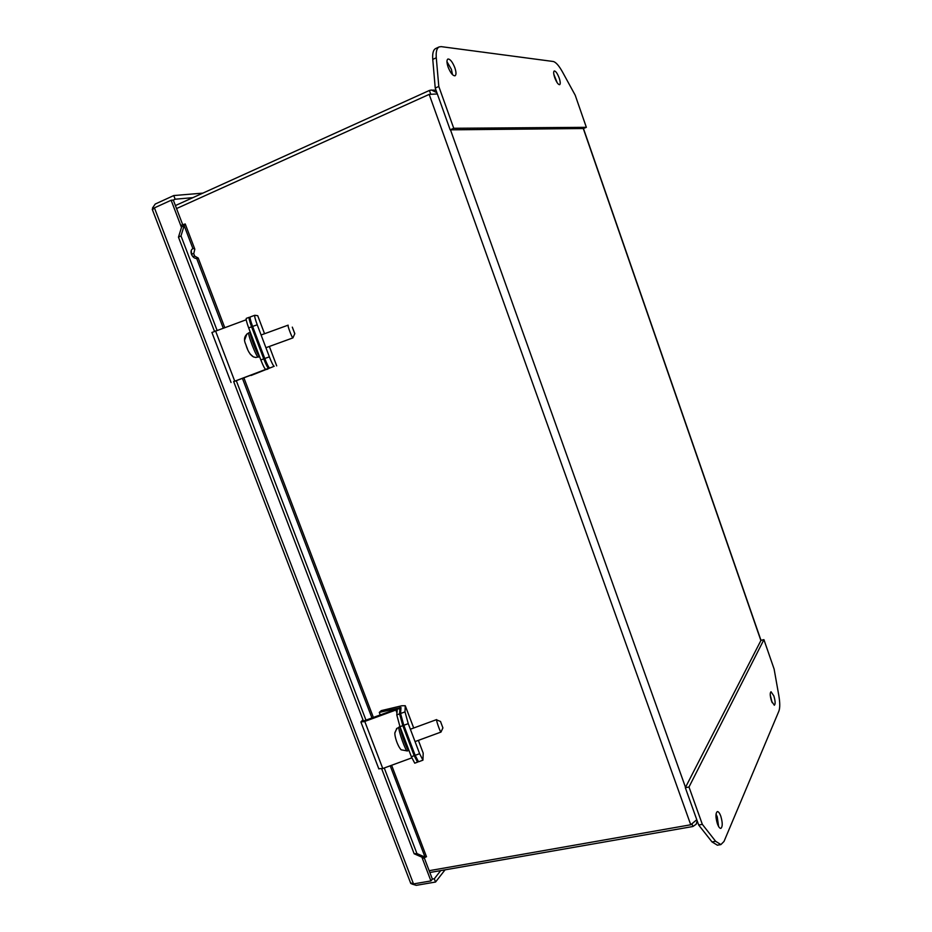 <?xml version="1.0" encoding="UTF-8"?>
<svg xmlns="http://www.w3.org/2000/svg" width="932" height="932" viewBox="0 0 932 932"><rect width="100%" height="100%" fill="white"/><g stroke="black" fill="none" stroke-linecap="round" stroke-linejoin="round"><path stroke-width="1.4" d="M250.067 353.974L253.434 356.909L255.939 357.492M294.78 333.749L292.298 327.132L294.827 333.656L292.893 337.897C292.159 338.211 287.196 325.117 288.081 325.175L288.186 325.21M246.875 333.994L244.755 339.749M246.095 345.353L247.458 348.941M557.161 82.703L553.818 74.245M554.715 77.612C553.515 73.908 553.352 71.682 554.237 70.96C555.728 70.995 557.383 73.36 559.2 78.055C560.4 81.748 560.551 83.962 559.666 84.696C558.186 84.672 556.532 82.319 554.715 77.612M452.533 74.711L451.391 69.329L446.964 61.698M448.106 67.081C446.673 62.689 446.591 59.998 447.873 59.031C450.121 58.914 452.439 61.827 454.839 67.745C456.284 72.125 456.354 74.816 455.072 75.795C452.847 75.923 450.529 73.011 448.106 67.081M441.197 46.635L439.123 46.926C436.77 48.184 435.827 51.796 436.281 57.761L438.797 86.443L453.744 128.278L586.345 127.323L575.207 95.204L562.497 71.974C558.909 65.566 555.81 62.071 553.2 61.489L441.197 46.635M439.123 46.926L435.628 48.557C433.263 49.815 432.308 53.439 432.763 59.403L435.232 88.062L438.797 86.443M586.345 127.323L583.467 128.523L450.168 129.839L453.744 128.278M435.232 88.062L450.168 129.839M437.341 93.957L429.186 94.388L690.752 824.773L696.775 819.729M697.159 820.789L696.192 824.226L692.907 826.509L692.068 824.156M430.712 94.109L429.407 90.451L431.411 89.996L436.887 92.676M690.752 824.773L429.163 870.698M176.544 208.558L429.186 94.388M429.862 872.503L692.907 826.509M429.407 90.451L175.402 205.576M274.183 366.276L251.034 375.491L274.183 366.276C273.262 365.81 271.655 362.665 269.371 356.84L264.77 358.505C267.065 364.342 268.672 367.476 269.616 367.93M264.548 333.726L257.721 315.692L254.809 315.284C254.366 315.995 255.17 319.163 257.232 324.779L269.371 356.84M250.3 316.938L250.23 316.95C249.764 317.672 250.557 320.841 252.619 326.445L264.77 358.505M185.212 223.96L184.163 225.649L181.658 226.895L181.565 225.16L185.212 223.96M193.623 248.518L194.823 249.135L193.751 253.655L194.695 256.137L198.213 258.024L196.71 258.537C194.497 258.514 192.749 257.104 191.479 254.32C190.629 251.698 191.002 249.846 192.609 248.797L193.623 248.518M384.24 767.991L416.93 853.561L425.039 857.125L426.495 856.706L423.175 858.267L421.87 857.149M192.353 248.937L192.936 248.658L184.163 225.649L180.994 235.912L217.063 330.336M390.205 765.801L425.039 857.125L422.278 857.335L423.081 858.011M182.73 224.763L173.305 200.065L175.146 199.215L192.889 197.654M440.696 870.616L434.3 878.771L432.366 879.097L424.235 857.766M175.146 199.215L173.76 195.557L202.885 193.122M153.594 208.279L152.545 207.941L155.236 204.038L173.76 195.557M152.755 208.78L152.545 207.941M432.378 879.097L430.933 880.926L422.254 858.162M410.546 882.837L413.517 883.92L430.933 880.926M173.305 200.065L171.127 200.252L154.421 207.871L152.452 209.828M181.693 225.497L180.796 225.602L171.127 200.252M434.3 878.771L435.547 882.033L416.231 885.342L411.804 883.99M445.042 869.859L435.547 882.033M193.751 253.655L191.631 253.982L191.211 250.533M236.262 380.606L365.996 720.215M192.703 256.451L194.695 256.137M192.109 255.613L191.037 252.409M180.994 235.912L178.466 237.159L181.658 226.895M422.278 857.335L414.169 853.782L416.93 853.561M414.169 853.782L381.724 768.877M363.713 721.776L233.641 381.491M214.453 331.291L178.466 237.159M246.199 319.758L211.925 332.491M233.711 381.666L266.599 369.2M266.703 369.456L267.973 368.967L265.713 369.352L268.602 368.303C267.659 367.849 266.039 364.715 263.744 358.878L251.593 326.817C249.531 321.214 248.739 318.045 249.205 317.311L250.056 317.404M234.235 381.386L268.602 368.303M252.665 326.573L262.556 352.68M265.713 369.352C264.758 368.909 263.127 365.775 260.832 359.938L248.669 327.889C246.619 322.274 245.827 319.105 246.304 318.371L246.374 318.36M396.95 712.933L395.855 710.033L364.773 721.426L360.894 721.974L362.944 719.737M378.776 768.725L382.772 768.527L411.816 757.867M395.855 710.033L397.218 709.928L396.776 714.891L399.968 726.692L402.799 725.655L399.583 713.865L399.91 708.681L395.925 709.24L363.969 720.855M402.799 725.655L414.181 755.689L417.548 762.155L417.722 760.978M402.764 722.428L412.13 747.301M417.524 762.155L414.74 763.18L411.362 756.726L399.968 726.692M380.256 714.984L379.289 712.421L381.258 710.627L401.75 705.78L405.269 705.734L405.001 711.885L408.251 723.651L419.621 753.697L422.942 760.163L423.21 753.161L418.375 740.369L423.21 753.161M379.289 712.421L400.993 707.563L400.562 713.504L403.789 725.294L415.171 755.328L418.526 761.793L422.93 760.174M718.595 826.474L717.232 816.782L716.021 814.114M720.786 816.152C722.696 822.758 722.708 826.835 720.82 828.397C719.69 828.408 718.549 826.882 717.407 823.818C715.496 817.189 715.473 813.112 717.36 811.574C718.49 811.562 719.632 813.088 720.786 816.152M772.127 702.623L770.251 694.992M773.828 695.889C775.354 701.015 775.529 704.138 774.341 705.256L771.533 701.109C770.007 695.971 769.832 692.837 771.02 691.73L773.828 695.889M778.896 711.104C780.072 707.912 780.037 702.67 778.791 695.365L774.119 669.071L763.914 639.643L688.993 787.016L702.332 824.354L715.636 841.293L720.89 844.59L724.013 841.445L778.896 711.104M702.332 824.354L698.662 824.995L712.001 841.911L717.384 845.173M688.993 787.016L685.323 787.703L698.662 824.995M763.914 639.643L761.001 640.319L685.323 787.703M394.888 732.715L396.881 728.358L394.83 733.088L395.028 735.604M442.863 727.997L440.976 732.074C440.498 732.703 436.467 721.578 436.56 719.865L440.603 721.508M440.58 721.648L442.91 727.904L440.58 721.648M249.077 332.701L249.007 332.712C246.875 332.724 256.545 357.97 258.35 357.107L258.444 357.072M250.37 332.351C249.252 334.087 257.081 354.719 259.48 356.362M436.281 57.761L432.763 59.403M583.281 128.523L760.885 640.54M685.509 787.354L450.482 129.839M276.699 365.868L269.36 346.459L276.699 365.868M264.537 333.726L257.721 315.692M257.232 324.779L252.619 326.445M196.71 258.537L223.237 328.099M242.413 378.357L371.973 718.024M181.495 227.42L180.796 225.602M154.421 207.871L413.517 883.92M215.537 330.895L234.713 381.095M248.669 327.889L251.593 326.817M263.744 358.878L260.832 359.938M364.773 721.426L382.772 768.527M399.583 713.865L396.776 714.891M399.991 708.914L400.772 710.965L399.991 708.891M414.181 755.689L411.362 756.726M405.397 706.06L413.703 728.009L405.397 706.083M419.621 753.697L415.171 755.328M408.251 723.651L403.789 725.294M405.001 711.885L400.562 713.504M399.816 707.574L400.83 710.231M715.636 841.293L712.001 841.911M400.352 727.706C400.62 732.808 407.657 751.681 408.822 750.4L408.938 750.342M396.752 728.451L398.873 727.461C398.29 730.828 406.049 752.31 407.342 750.936L401.11 749.794C397.195 745.437 394.714 736.28 394.83 733.088M396.508 728.696L396.741 729.29M259.585 356.665L255.787 357.48M261.1 334.984L288.081 325.175M253.434 356.909C250.114 354.906 247.586 350.793 245.838 344.56C243.31 339.318 244.37 335.369 249.007 332.712L250.324 332.235M265.911 347.718L292.916 337.897M696.926 822.653L697.439 821.57M760.99 640.342L583.455 128.523M436.025 90.264L432.704 90.078M250.23 316.95L254.809 315.284M185.328 224.228L194.683 248.774M198.26 258.141L224.729 327.551M243.893 377.821L373.406 717.5M391.626 765.277L426.483 856.694M152.242 209.292L410.802 883.524M211.902 332.433L231.054 382.504M246.304 318.371L249.205 317.311M360.894 721.974L378.87 768.958M717.279 845.196L720.89 844.59M410.36 729.232L436.619 719.597M399.071 726.937L399.945 726.622M415.043 741.592L440.976 732.074M407.342 750.936L408.787 750.411"/></g></svg>
